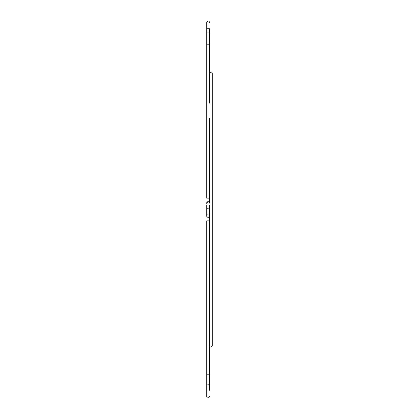 <?xml version="1.0" encoding="UTF-8"?>
<svg xmlns="http://www.w3.org/2000/svg" width="419" height="419" viewBox="0 0 419 419"><rect width="100%" height="100%" fill="white"/><g stroke="black" fill="none" stroke-linecap="round" stroke-linejoin="round"><path stroke-width="0.63" d="M209.537 345.183L209.537 390.293M209.463 220.844L206.698 220.844L206.698 374.806L209.537 374.806M209.537 73.817L209.505 73.042M209.463 118.043L209.463 202.676A1.419 1.419 0 0 0 207.714 201.759A1.419 1.419 0 0 0 206.745 203.487M206.698 209.5A1.419 1.419 0 0 1 209.463 209.06M209.537 72.932L209.537 28.712L209.537 32.965L206.698 32.965L206.698 22.333C208.013 20.489 208.961 20.489 209.537 22.333M206.74 32.965A1.419 1 0 0 0 206.698 33.206L206.698 198.156L209.463 198.156M209.537 204.975L209.537 215.885A1.419 1.419 0 0 1 208.117 217.299A1.419 1.419 0 0 1 206.698 215.885L206.719 216.125M209.537 385.794A1.419 1 180 0 0 208.117 384.799A1.419 1 180 0 0 206.698 385.794L206.698 396.673C207.29 398.516 208.233 398.516 209.537 396.673M209.463 214.345A1.419 1.006 180 0 1 207.892 215.026A1.419 1.006 180 0 1 206.698 214.03M209.537 28.712L206.698 28.712M206.698 44.194L209.537 44.194M206.698 385.794L206.698 374.806M209.463 330.738L209.463 253.118M209.463 216.324L209.463 345.628C209.977 347.451 210.919 347.451 212.302 345.628L212.302 73.377C211.742 71.539 210.794 71.539 209.463 73.377L209.463 103.153M209.463 284.7L209.463 315.847M206.719 215.644L206.797 215.371M206.886 215.177L207.201 214.8M207.065 216.833L207.447 217.131M208.222 217.299L208.798 217.126M206.698 204.975L206.698 215.885M209.537 203.121C208.971 201.282 208.023 201.282 206.698 203.121"/></g></svg>
